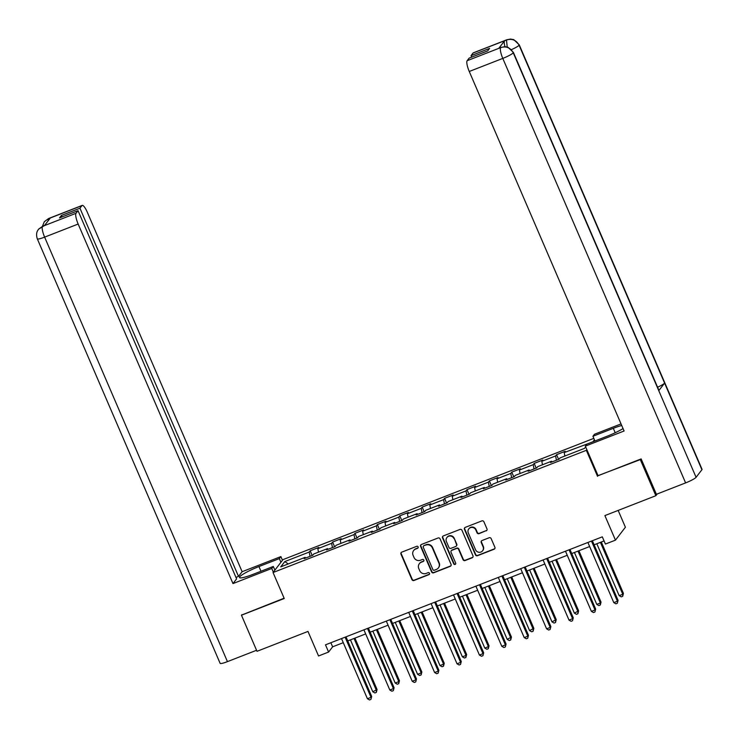 <?xml version="1.0" encoding="UTF-8"?>
<svg xmlns="http://www.w3.org/2000/svg" width="739" height="739" viewBox="0 0 739 739"><rect width="100%" height="100%" fill="white"/><g stroke="black" fill="none" stroke-linecap="round" stroke-linejoin="round"><path stroke-width="1.11" d="M418.145 546.906A1.09 1.044 -142.4 0 0 416.731 546.306L401.757 552.144A1.561 1.496 -142.4 0 0 400.963 554.111L411.946 579.625A1.561 1.496 -142.4 0 0 413.969 580.494L428.943 574.646A1.09 1.044 -142.4 0 0 429.498 573.27A1.09 1.044 -142.4 0 0 428.084 572.66L426.154 573.418A4.988 4.794 -142.4 0 1 419.687 570.647L418.773 568.522A4.988 4.794 -142.4 0 1 421.332 562.222L423.262 561.464A1.09 1.044 -142.4 0 0 423.826 560.088A1.09 1.044 -142.4 0 0 422.412 559.488L420.473 560.236A4.988 4.794 -142.4 0 1 414.006 557.465L413.092 555.34A4.988 4.794 -142.4 0 1 415.651 549.04L417.59 548.283A1.09 1.044 -142.4 0 0 418.145 546.906M486.179 530.879A1.561 1.496 -142.4 0 0 486.983 528.912L483.897 521.752A1.561 1.496 -142.4 0 0 481.883 520.893L465.247 527.378A1.561 1.496 -142.4 0 0 464.452 529.346L475.436 554.85A1.561 1.496 -142.4 0 0 477.459 555.719L494.086 549.234A1.561 1.496 -142.4 0 0 494.89 547.266L491.167 538.62A1.561 1.496 -142.4 0 0 489.144 537.752L482.022 540.532A1.561 1.496 -142.4 0 0 481.228 542.5L483.075 546.786A4.166 4.009 -142.4 0 1 478.835 552.273A4.166 4.009 -142.4 0 1 475.537 549.724L468.304 532.93A4.166 4.009 -142.4 0 1 472.535 527.443A4.166 4.009 -142.4 0 1 475.842 529.992L477.043 532.791A1.561 1.496 -142.4 0 0 479.066 533.66L486.447 530.528A1.561 1.496 -142.4 0 0 486.927 530.232M241.865 614.691L241.459 615.208L257.006 651.308L307.978 631.42L318.546 655.973L328.596 652.047L325.493 644.833L602.303 536.847L605.417 544.061L615.467 540.144L625.397 527.23L618.164 510.418M598.045 475.639L640.316 459.612L655.862 495.712L604.89 515.591L615.467 540.144M597.528 476.304L586.341 450.319L273.051 572.531L282.991 559.617L593.814 438.366M241.459 615.208L284.247 598.516L273.051 572.531M440.065 538.851A1.561 1.496 -142.4 0 0 438.051 537.992L421.424 544.477A1.561 1.496 -142.4 0 0 420.62 546.444L431.604 571.949A1.561 1.496 -142.4 0 0 433.627 572.817L450.254 566.333A1.561 1.496 -142.4 0 0 451.058 564.365L440.065 538.851M443.335 535.923L459.963 529.438A1.561 1.496 -142.4 0 1 461.986 530.306L472.969 555.82A1.561 1.496 -142.4 0 1 472.175 557.788L465.053 560.559A1.561 1.496 -142.4 0 1 463.039 559.691L458.577 549.345A1.561 1.496 -142.4 0 0 456.563 548.477L451.843 550.324A1.561 1.496 -142.4 0 0 451.039 552.292L455.677 563.063A1.09 1.044 -142.4 0 1 454.568 564.494A1.09 1.044 -142.4 0 1 453.709 563.829L442.532 537.89A1.561 1.496 -142.4 0 1 443.335 535.923M657.193 493.985L655.862 495.712M640.316 459.612L640.722 459.095M594.433 439.797L592.927 441.765M586.849 449.654L586.341 450.319M558.592 459.372L556.569 454.67L555.589 455.945L541.807 461.321L542.786 460.046L534.168 463.408L533.188 464.674L519.406 470.059L520.385 468.785L511.767 472.138L510.788 473.413L497.005 478.789L497.984 477.523L489.375 480.877L488.396 482.151L474.604 487.528L475.593 486.253L466.974 489.615L465.995 490.89L452.213 496.266L453.192 494.991L444.573 498.354L443.594 499.629L429.812 505.005L430.791 503.73L422.181 507.093L421.202 508.367L407.411 513.744L408.39 512.469L399.781 515.831L398.801 517.106L385.019 522.482L385.998 521.207L377.38 524.57L376.4 525.845L362.618 531.221L363.597 529.946L354.988 533.309L353.999 534.583L340.217 539.96L341.196 538.685L332.587 542.047L331.608 543.313L317.825 548.689L318.805 547.423L310.186 550.777L309.207 552.051L284.801 561.575L280.718 566.878L305.124 557.354L304.145 558.629L312.763 555.266L313.742 554.001L327.525 548.615L326.546 549.89L335.155 546.537L336.134 545.262L349.926 539.886L348.937 541.151L357.556 537.798L358.535 536.523L372.317 531.147L371.338 532.422L379.957 529.059L380.936 527.785L394.718 522.408L393.739 523.683L402.349 520.321L403.337 519.046L417.119 513.67L416.14 514.944L424.749 511.582L425.729 510.307L439.511 504.931L438.532 506.206L447.15 502.843L448.13 501.569L461.912 496.192L460.933 497.467L469.551 494.105L470.531 492.83L484.313 487.454L483.334 488.728L491.943 485.366L492.922 484.091L506.705 478.715L505.725 479.99L514.344 476.627L515.323 475.362L529.106 469.986L528.126 471.251L536.745 467.898L537.724 466.623L551.506 461.247L550.527 462.512L559.137 459.159L560.116 457.884L584.531 448.361L585.658 446.892M556.569 454.67L565.178 451.307L564.199 452.582L588.189 443.612M556.43 460.212L555.589 455.945M542.481 464.766L541.807 461.321M551.506 461.247L552.051 461.921M534.029 468.951L533.188 464.674M520.08 473.505L519.406 470.059M529.106 469.986L529.66 470.66M511.628 477.69L510.788 473.413M497.689 482.234L497.005 478.789M506.705 478.715L507.259 479.399M489.236 486.428L488.396 482.151M475.288 490.973L474.604 487.528M484.313 487.454L484.858 488.137M466.836 495.167L465.995 490.89M452.887 499.712L452.213 496.266M461.912 496.192L462.466 496.867M444.435 503.906L443.594 499.629M430.495 508.45L429.812 505.005M439.511 504.931L440.065 505.605M422.043 512.635L421.202 508.367M408.094 517.189L407.411 513.744M417.119 513.67L417.664 514.344M399.642 521.374L398.801 517.106M385.693 525.928L385.019 522.482M394.718 522.408L395.273 523.083M377.241 530.112L376.4 525.845M363.302 534.666L362.618 531.221M372.317 531.147L372.872 531.821M354.849 538.851L353.999 534.583M340.901 543.405L340.217 539.96M349.926 539.886L350.471 540.56M332.448 547.59L331.608 543.313M318.5 552.135L317.825 548.689M327.525 548.615L328.07 549.299M310.047 556.328L309.207 552.051M288.238 563.949L284.801 561.575M305.124 557.354L305.678 558.037M328.596 652.047L332.624 646.819L343.275 642.662M347.755 640.916L365.666 633.923M370.156 632.178L388.067 625.185M392.557 623.439L410.468 616.455M414.948 614.7L432.86 607.717M437.349 605.962L455.261 598.978M459.75 597.223L477.662 590.239M482.142 588.484L500.054 581.501M504.543 579.755L522.455 572.762M526.944 571.016L544.855 564.023M549.336 562.277L567.256 555.285M571.737 553.539L589.648 546.546M594.138 544.8L604.068 540.93M564.882 456.028L564.199 452.582M330.869 642.736L332.624 646.819M312.209 555.488L310.186 550.777M334.61 546.749L332.587 542.047M357.011 538.01L354.988 533.309M379.403 529.272L377.38 524.57M401.804 520.533L399.781 515.831M424.204 511.794L422.181 507.093M446.605 503.056L444.573 498.354M468.997 494.317L466.974 489.615M491.398 485.578L489.375 480.877M513.799 476.849L511.767 472.138M536.191 468.11L534.168 463.408M418.145 547.775A1.09 1.044 -142.4 0 1 417.858 547.941L415.918 548.698A4.988 4.794 -142.4 0 0 413.923 550.186L413.655 550.537M419.327 563.718L419.595 563.367A4.988 4.794 -142.4 0 1 421.599 561.871L423.53 561.123A1.09 1.044 -142.4 0 0 423.817 560.947M401.286 552.449A1.561 1.496 -142.4 0 0 401.231 553.76L412.214 579.274A1.561 1.496 -142.4 0 0 414.237 580.143L429.211 574.295A1.09 1.044 -142.4 0 0 429.498 574.129M420.944 544.782A1.561 1.496 -142.4 0 0 420.888 546.093L431.881 571.607A1.561 1.496 -142.4 0 0 433.895 572.476L450.522 565.982A1.561 1.496 -142.4 0 0 451.002 565.677M423.826 545.853A1.09 1.044 -142.4 0 0 423.262 547.229L432.906 569.621A1.09 1.044 -142.4 0 0 434.32 570.231L436.37 569.436A4.988 4.794 -142.4 0 0 438.92 563.136L432.333 547.83A4.988 4.794 -142.4 0 0 425.867 545.059L424.094 545.502A1.09 1.044 -142.4 0 0 423.659 545.835L423.392 546.186M438.366 567.94L438.633 567.589A4.988 4.794 -142.4 0 0 439.188 562.795L438.92 563.136M424.094 545.502L426.135 544.708A4.988 4.794 -142.4 0 1 432.601 547.488L439.188 562.795M451.215 550.786L451.483 550.435A1.561 1.496 -142.4 0 1 452.111 549.973L456.831 548.135A1.561 1.496 -142.4 0 1 458.845 548.994L463.307 559.34A1.561 1.496 -142.4 0 0 465.321 560.208L472.443 557.437A1.561 1.496 -142.4 0 0 472.914 557.132M442.855 536.228A1.561 1.496 -142.4 0 0 442.809 537.549L453.977 563.478A1.09 1.044 -142.4 0 0 455.667 563.922M453.958 538.611A4.166 4.009 -142.4 0 0 446.883 537.539A4.166 4.009 -142.4 0 0 446.421 541.548L448.961 547.47A1.561 1.496 -142.4 0 0 450.984 548.338L455.704 546.49A1.561 1.496 -142.4 0 0 456.508 544.532L454.226 538.26A4.166 4.009 -142.4 0 0 447.15 537.188L446.883 537.539M456.332 546.029L456.6 545.678A1.561 1.496 -142.4 0 0 456.776 544.181L456.508 544.532M454.226 538.26L456.776 544.181M468.766 528.921L469.034 528.57A4.166 4.009 -142.4 0 1 476.11 529.641L477.311 532.44A1.561 1.496 -142.4 0 0 479.334 533.309L486.447 530.528M482.604 550.795L482.872 550.453A4.166 4.009 -142.4 0 0 483.343 546.435L483.075 546.786M481.551 540.837A1.561 1.496 -142.4 0 0 481.495 542.149L483.343 546.435M464.776 527.683A1.561 1.496 -142.4 0 0 464.72 528.995L475.704 554.509A1.561 1.496 -142.4 0 0 477.727 555.377L494.354 548.883A1.561 1.496 -142.4 0 0 494.834 548.587M350.443 639.863L372.798 691.769L377.056 689.496L354.923 638.117M377.056 689.496L376.317 692.406L376.382 690.365L354.027 638.468M376.317 692.406L374.885 692.96L372.798 691.769M345.104 637.175L371.015 697.348L367.422 698.743L341.51 638.579M346 636.833L371.689 696.471L370.95 699.38L369.509 699.944L367.422 698.743M371.689 696.471L370.95 699.38M260.978 571.256L258.955 566.554A17.856 2.485 -23.3 0 0 239.528 577.538A17.856 2.485 -23.3 0 0 252.914 574.397L273.301 566.443L271.758 568.457L232.988 583.579L78.158 224.046L44.626 237.127L227.446 661.627L256.562 650.274M258.955 566.554L279.342 558.601L280.885 556.587L242.124 571.718L238.512 576.402L79.941 208.213L81.946 205.618L48.183 218.809M235.963 577.399L238.512 576.402M62.058 216.924L61.42 215.437L59.517 217.922L78.038 210.689L236.6 578.886L232.988 583.579M274.89 570.139L273.301 566.443M273.347 572.143L271.758 568.457M282.474 560.282L280.885 556.587M280.931 562.287L279.342 558.601M242.124 571.718L87.285 212.185A9.524 2.282 68.7 0 0 82.214 205.405A9.524 2.282 68.7 0 0 81.946 205.618M227.446 661.627A9.764 1.358 156.7 0 1 220.13 663.345L37.31 238.845A9.764 1.358 156.7 0 0 44.626 237.127A9.524 2.282 -111.3 0 1 42.511 226.365L76.034 213.294A9.524 2.282 68.7 0 0 78.158 224.046M78.038 210.689L76.034 213.294M61.42 215.437L79.941 208.213M37.31 238.845C35.574 233.524 37.587 230.771 37.578 230.734L38.585 229.164L44.516 225.524L50.289 218.023L48.349 218.781L48.044 220.943M241.542 615.107L284.109 598.202M42.456 226.226L44.34 221.682L48.349 218.781M38.585 229.164L42.511 226.365M513.393 52.404A9.764 1.358 156.7 0 1 513.263 52.811C510.492 47.739 506.372 45.975 500.922 47.518L504.774 46.649L507.97 47.25L513.393 52.404L658.902 390.275A9.764 1.358 156.7 0 1 658.772 390.672L696.083 477.311A9.764 1.358 156.7 0 1 685.607 482.9L656.389 494.299L641.147 458.919L598.082 475.722L585.334 446.125L586.877 444.121L607.264 436.167A17.856 2.485 -23.3 0 0 623.051 428.574M621.721 425.488A17.856 2.485 -23.3 0 0 613.305 428.315L592.918 436.269L594.461 434.264L621.037 423.9M585.334 446.125L624.095 431.003L469.256 71.48A9.524 2.282 -111.3 0 1 467.14 60.718L469.136 58.122L487.666 50.899L489.569 48.414L471.048 55.647L473.043 53.042A9.524 2.282 -111.3 0 1 473.32 52.829L506.843 39.758A9.524 2.282 68.7 0 0 506.575 39.961L473.043 53.042M594.941 440.971L592.918 436.269M506.843 39.758L510.584 39.056L513.781 39.647L519.231 44.82L702.05 469.32A9.764 1.358 156.7 0 1 701.911 469.736L664.601 383.107A9.764 1.358 156.7 0 1 657.581 387.227M696.083 477.311L701.911 469.736M685.607 482.9L502.788 58.399A9.764 1.358 156.7 0 0 513.263 52.811L658.772 390.672L664.601 383.107L519.092 45.236C516.33 40.165 512.219 38.4 506.751 39.934L506.575 39.961M504.949 46.649A9.524 2.282 -111.3 0 1 504.571 40.811L498.797 48.312A9.524 2.282 -111.3 0 1 499.065 48.1L501.005 47.342M471.048 55.647L471.685 57.125M372.844 631.124L395.189 683.03L398.783 681.635L399.457 680.758L377.324 629.379M399.457 680.758L398.718 683.667L398.783 681.635L376.428 629.73M398.718 683.667L397.277 684.231L395.189 683.03M395.236 622.395L417.59 674.291L421.184 672.896L421.849 672.019L399.725 620.64M421.849 672.019L421.11 674.929L421.184 672.896L398.829 620.991M421.11 674.929L419.678 675.492L417.59 674.291M367.495 628.446L393.416 688.609L389.822 690.014L363.911 629.84M368.392 628.095L394.081 687.741L393.342 690.642L391.91 691.205L389.822 690.014M394.081 687.741L393.342 690.642M389.896 619.707L415.808 679.871L412.223 681.275L386.312 621.102M390.792 619.356L416.482 679.002L415.743 681.903L414.311 682.466L412.223 681.275M416.482 679.002L415.743 681.903M417.637 613.656L439.991 665.553L443.576 664.158L444.25 663.28L422.126 611.901M444.25 663.28L443.511 666.19L443.576 664.158L421.221 612.252M443.511 666.19L442.079 666.754L439.991 665.553M440.038 604.918L462.383 656.823L465.976 655.419L466.651 654.551L444.518 603.163M466.651 654.551L465.912 657.451L465.976 655.419L443.622 603.514M465.912 657.451L464.471 658.015L462.383 656.823M462.429 596.179L484.784 648.085L488.377 646.68L489.042 645.812L466.919 594.424M489.042 645.812L488.303 648.713L488.377 646.68L466.023 594.775M488.303 648.713L486.872 649.276L484.784 648.085M412.297 610.968L438.209 671.132L434.615 672.536L408.704 612.363M413.193 610.617L438.883 670.264L438.144 673.174L436.703 673.728L434.615 672.536M438.883 670.264L438.144 673.174M434.698 602.23L460.609 662.393L457.016 663.798L431.105 603.624M435.594 601.879L461.275 661.525L460.536 664.435L459.104 664.989L457.016 663.798M461.275 661.525L460.536 664.435M457.09 593.491L483.001 653.655L479.417 655.059L453.506 594.895M457.986 593.14L483.675 652.786L482.936 655.696L481.505 656.25L479.417 655.059M483.675 652.786L482.936 655.696M484.83 587.44L507.185 639.346L511.443 637.073L489.32 585.694M511.443 637.073L510.704 639.983L510.769 637.942L488.424 586.036M510.704 639.983L509.273 640.537L507.185 639.346M479.491 584.752L505.402 644.925L501.809 646.32L475.898 586.156M480.387 584.401L506.076 644.048L505.337 646.958L503.896 647.521L501.809 646.32M506.076 644.048L505.337 646.958M507.231 578.702L529.577 630.607L533.844 628.335L511.711 576.956M533.844 628.335L533.105 631.245L533.17 629.203L510.815 577.307M533.105 631.245L531.664 631.799L529.577 630.607M501.892 576.014L527.803 636.187L524.21 637.581L498.298 577.418M502.788 575.663L528.468 635.309L527.729 638.219L526.297 638.782L524.21 637.581M528.468 635.309L527.729 638.219M529.623 569.963L551.978 621.869L556.236 619.596L534.112 568.217M556.236 619.596L555.506 622.506L555.571 620.464L533.216 568.568M555.506 622.506L554.065 623.06L551.978 621.869M524.284 567.275L550.195 627.448L546.611 628.843L520.699 568.679M525.18 566.933L550.869 626.57L550.13 629.48L548.698 630.044L546.611 628.843M550.869 626.57L550.13 629.48M552.024 561.224L574.379 613.13L578.637 610.857L556.513 559.478M578.637 610.857L577.898 613.767L577.963 611.735L555.617 559.829M577.898 613.767L576.466 614.331L574.379 613.13M546.684 558.536L572.596 618.709L569.012 620.104L543.091 559.94M547.581 558.194L573.27 617.832L572.531 620.742L571.09 621.305L569.012 620.104M573.27 617.832L572.531 620.742M574.425 552.495L596.779 604.391L600.364 602.996L601.038 602.119L578.905 550.74M601.038 602.119L600.299 605.029L600.364 602.996L578.009 551.091M600.299 605.029L598.858 605.592L596.779 604.391M569.085 549.807L594.997 609.971L591.403 611.375L565.492 551.202M569.981 549.456L595.662 609.102L594.932 612.003L593.491 612.566L591.403 611.375M595.662 609.102L594.932 612.003M596.816 543.756L619.171 595.652L622.765 594.258L623.439 593.38L601.306 542.001M623.439 593.38L622.7 596.29L622.765 594.258L600.41 542.352M622.7 596.29L621.259 596.853L619.171 595.652M591.477 541.068L617.388 601.232L613.804 602.636L587.893 542.463M592.373 540.717L618.063 600.364L617.324 603.264L615.892 603.828L613.804 602.636M618.063 600.364L617.324 603.264M44.34 221.682L48.682 218.485A9.524 2.282 68.7 0 0 48.414 218.698M504.571 40.811L506.742 39.934M467.14 60.718L500.903 47.527M500.728 47.555L498.797 48.312M500.663 47.638A9.524 2.282 -111.3 0 0 502.788 58.399L469.256 71.48M615.208 432.74L613.305 428.315M519.231 44.82A9.764 1.358 156.7 0 1 519.092 45.236A9.764 1.358 156.7 0 1 511.536 49.596M507.213 47L506.501 40.054M82.214 205.405L48.682 218.485M42.844 226.069L44.626 225.377"/></g></svg>
